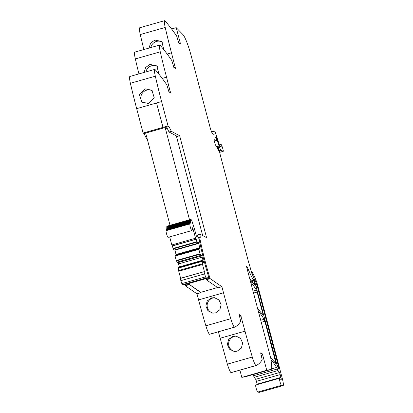 <?xml version="1.0" encoding="UTF-8"?>
<svg xmlns="http://www.w3.org/2000/svg" width="413" height="413" viewBox="0 0 413 413"><rect width="100%" height="100%" fill="white"/><g stroke="black" fill="none" stroke-linecap="round" stroke-linejoin="round"><path stroke-width="0.62" d="M147.033 138.252L146.424 138.427L144.018 133.538L146.383 132.888M146.424 138.427L147.183 138.83M179.015 43.303L180.259 42.952L180.383 44.021L178.829 43.205L177.203 37.743A2.044 0.289 74.1 0 0 176.444 35.709A490.866 68.888 74.1 0 0 165.128 20.996A490.866 68.888 74.1 0 0 164.88 20.717A2.452 0.346 74.1 0 0 164.787 20.65A10.227 1.435 74.1 0 0 164.679 20.65A10.227 1.435 74.1 0 0 165.215 27.454A122.718 17.222 74.1 0 0 166.527 33.086A122.718 17.222 74.1 0 0 171.483 52.818L175.442 68.393L173.883 67.577L172.262 62.11A2.044 0.289 74.1 0 0 171.503 60.081A490.866 68.888 74.1 0 0 160.187 45.368A490.866 68.888 74.1 0 0 159.939 45.089A2.452 0.346 74.1 0 0 159.846 45.022A10.227 1.435 74.1 0 0 159.738 45.022A10.227 1.435 74.1 0 0 160.27 51.826A122.718 17.222 74.1 0 0 161.586 57.453A122.718 17.222 74.1 0 0 166.542 77.185L170.502 92.76L168.943 91.949L167.322 86.482A2.044 0.289 74.1 0 0 166.558 84.448A490.866 68.888 74.1 0 0 155.247 69.74A490.866 68.888 74.1 0 0 154.999 69.461A2.452 0.346 74.1 0 0 154.906 69.389A10.227 1.435 74.1 0 0 154.792 69.394L129.863 76.488A10.227 1.435 74.1 0 0 130.4 83.287A122.718 17.222 74.1 0 0 136.667 108.65L156.537 102.997L163.047 127.426L143.182 133.079L144.018 133.538M159.738 45.022L134.803 52.115A10.227 1.435 74.1 0 0 135.34 58.92A122.718 17.222 74.1 0 0 138.938 73.901M164.679 20.65L139.749 27.743A10.227 1.435 74.1 0 0 140.281 34.547A122.718 17.222 74.1 0 0 143.879 49.534M257.273 384.57A2.452 0.346 74.1 0 0 257.17 384.157L256.427 381.349L280.19 374.591L280.933 377.399A2.452 0.346 74.1 0 1 281.186 379.542A2.452 0.346 74.1 0 1 281.139 379.532L280.303 379.093A6.138 0.862 74.1 0 1 279.864 378.566L279.529 378.241L255.766 384.999A3.681 0.516 74.1 0 0 255.724 386.263A3.681 0.516 74.1 0 0 257.438 391.756A3.681 0.516 74.1 0 0 257.743 392.082L259.297 392.35A8.183 1.146 74.1 0 0 259.374 392.345L283.137 385.587A8.183 1.146 74.1 0 0 282.291 378.453L257.98 286.446A10.227 1.435 74.1 0 0 255.11 278.006A38.858 5.452 74.1 0 0 251.486 271.326A2.044 0.289 74.1 0 0 251.388 271.222L250.97 271M256.427 381.349A2.044 0.289 74.1 0 0 255.673 379.32L279.436 372.562L278.037 370.528A4.089 0.573 74.1 0 1 277.319 368.985A4.295 0.604 74.1 0 0 276.617 367.456A143.172 20.092 74.1 0 0 271.005 359.718M253.05 374.565A4.295 0.604 74.1 0 1 253.556 375.747A4.089 0.573 74.1 0 0 254.274 377.291L255.673 379.32M239.901 370.146L241.817 377.394L246.148 376.527A20.454 2.87 74.1 0 0 246.179 376.522A20.454 2.87 74.1 0 0 246.21 376.511M184.848 284.645L185.251 285.734L196.97 293.819L198.581 299.895L223.51 292.807A122.718 17.222 74.1 0 0 230.784 318.697A10.227 1.435 74.1 0 0 234.398 327.189A2.452 0.346 74.1 0 0 234.476 327.215A2.452 0.346 74.1 0 0 234.481 327.21A490.866 68.888 74.1 0 0 240.588 321.562A2.044 0.289 74.1 0 0 240.345 319.801L239.117 314.556L240.671 315.367L245.023 331.159A122.718 17.222 -105.9 0 0 250.583 351.21A122.718 17.222 -105.9 0 0 252.297 357.049A10.227 1.435 -105.9 0 0 255.915 365.541L230.981 372.634A2.452 0.346 74.1 0 0 231.058 372.66A2.452 0.346 74.1 0 0 231.063 372.66L255.983 365.572M230.981 372.634C230 371.638 228.797 368.809 227.367 364.142L218.384 331.789M198.581 299.895A122.718 17.222 74.1 0 0 205.85 325.79A10.227 1.435 74.1 0 0 209.468 334.282A2.452 0.346 74.1 0 0 209.541 334.308A2.452 0.346 74.1 0 0 209.551 334.303L234.47 327.215L209.541 334.308M168.948 126.45L166.615 127.111L169.015 132L171.354 131.334L168.948 126.45L168.045 125.944L162.98 127.385L156.537 102.997L161.597 101.557A122.718 17.222 74.1 0 1 156.646 81.826A122.718 17.222 74.1 0 1 155.329 76.193A10.227 1.435 74.1 0 1 154.792 69.394M185.148 285.347L189.046 284.237L200.764 292.316L200.868 292.709L188.24 283.685M185.251 285.734L189.144 284.629M196.97 293.819L200.868 292.709M223.51 292.807L221.905 286.725L218.007 287.835L206.283 279.751L206.185 279.364L210.078 278.254L209.644 277.128A60.133 8.441 74.1 0 1 200.568 241.786A6.138 0.862 74.1 0 0 200.083 239.736L199.732 237.614L200.243 237.857L200.026 234.181L206.567 237.64L179.64 135.712L171.354 131.334M211.456 297.907L207.207 300.958L205.829 306.033L207.982 310.819L212.674 313.116L215.586 312.868L219.809 309.817L221.146 304.737L219.004 299.957L214.357 297.665L211.456 297.907M232.973 336.265L235.869 336.017L240.516 338.314L242.658 343.089L241.321 348.169L237.098 351.226L234.192 351.468L229.499 349.171L227.341 344.39L228.719 339.316L232.973 336.265M255.915 365.541A2.452 0.346 74.1 0 0 255.988 365.567A2.452 0.346 74.1 0 0 255.993 365.567A490.866 68.888 74.1 0 0 256.148 365.5A490.866 68.888 74.1 0 0 262.105 359.914A2.044 0.289 74.1 0 0 261.863 358.159L260.629 352.909L262.188 353.724L262.709 355.01L261.145 355.454M241.817 377.394L266.746 370.301L262.709 355.01M266.746 370.301L271.078 369.439A20.454 2.87 74.1 0 0 271.109 369.428A20.454 2.87 74.1 0 0 271.341 362.547A20.454 2.87 74.1 0 1 270.959 359.031L246.886 267.923A2.044 0.289 74.1 0 1 246.675 266.142A2.044 0.289 74.1 0 1 247.026 266.643L250.608 274.655A22.498 3.159 74.1 0 0 253.107 279.224A22.498 3.159 74.1 0 0 254.005 280.086L254.454 280.319L254.212 279.002L251.868 273.22A2.044 0.289 74.1 0 0 251.827 273.215A2.044 0.289 74.1 0 0 251.78 273.282L250.268 267.83A2.044 0.289 74.1 0 0 250.004 266.834L248.745 262.673A2.044 0.289 74.1 0 1 248.6 262.178L220.356 155.278A4.089 0.573 74.1 0 1 220.114 154.276L219.158 149.971A4.089 0.573 74.1 0 0 218.622 147.942L218.038 146.398L217.656 146.202L217.816 147.291A6.546 0.919 74.1 0 1 218.544 150.095L218.596 150.807L218.358 150.43A16.36 2.297 74.1 0 0 215.379 145.015L213.924 139.501L216.438 140.823L215.767 136.992A2.044 0.289 74.1 0 0 215.927 137.188L216.071 137.266A2.044 0.289 74.1 0 0 216.113 137.271A2.044 0.289 74.1 0 0 216.164 137.199L219.086 146.021A6.138 0.862 74.1 0 0 221.012 150.162L223.206 151.323A2.044 0.289 74.1 0 0 223.247 151.328A2.044 0.289 74.1 0 0 222.922 149.134L222.421 147.446A3.48 0.49 74.1 0 0 221.074 144.488A3.48 0.49 74.1 0 0 221.172 146.424L221.198 146.883L219.974 146.243A2.044 0.289 74.1 0 1 219.334 144.865L215.385 132.712A2.044 0.289 74.1 0 0 214.745 131.334L213.919 130.9A2.044 0.289 74.1 0 0 213.877 130.89A2.044 0.289 74.1 0 0 213.826 131.355L214.089 134.024A2.044 0.289 74.1 0 1 214.037 134.488A2.044 0.289 74.1 0 1 213.996 134.478L212.68 133.786A6.138 0.862 74.1 0 1 210.083 127.354L191.142 55.672A20.454 2.87 74.1 0 0 182.944 34.599L176.217 27.661L171.596 28.977M280.19 374.591A2.044 0.289 74.1 0 0 279.436 372.562M279.864 378.566C278.661 376.444 280.081 383.269 281.201 384.993A3.681 0.516 74.1 0 0 281.506 385.324L283.06 385.592A8.183 1.146 74.1 0 0 283.137 385.587M253.825 280.494L253.938 280.917A4.089 0.573 74.1 0 1 254.362 284.485A4.089 0.573 74.1 0 1 254.171 284.381A143.172 20.092 74.1 0 1 249.669 278.465M180.259 42.952L176.217 27.661M149.083 48.053L150.585 43.066L154.885 40.056L161.793 41.517L163.889 49.787M158.948 74.159L156.847 65.889L149.945 64.428L145.644 67.438L144.137 72.425M148.726 103.544L154.235 97.731L151.907 90.261L145.004 88.8L139.413 94.551L141.757 102.032L148.726 103.544M253.53 293.07L257.123 292.043A2.044 0.289 74.1 0 0 256.401 290.071A143.172 20.092 74.1 0 0 250.567 281.857M257.123 292.043L262.591 312.724A2.044 0.289 74.1 0 1 262.797 314.51A2.044 0.289 74.1 0 1 262.714 314.469A143.172 20.092 74.1 0 1 257.397 307.7M261.253 322.295L264.847 321.273A2.044 0.289 74.1 0 0 264.124 319.295A143.172 20.092 74.1 0 0 258.295 311.097M264.847 321.273L275.481 361.535A2.044 0.289 74.1 0 1 275.693 363.316A2.044 0.289 74.1 0 1 275.61 363.28A143.172 20.092 74.1 0 1 270.298 356.538M168.045 125.944L161.597 101.557M169.015 132L177.301 136.378L179.64 135.712M197.817 237.067L197.688 234.847L200.026 234.181M221.905 286.725L210.181 278.646L206.283 279.751M205.886 278.661L206.185 279.364L205.38 278.806M213.314 313.157A7.775 7.682 96.2 0 1 214.982 297.758M234.827 351.515A7.775 7.682 96.2 0 1 236.494 336.115M254.372 280.339L276.855 364.452L278.579 368.535L278.176 365.149L257.387 286.462L255.678 281.429L254.072 278.553M150.853 47.547A7.775 7.527 130.8 0 1 162.546 42.276M145.913 71.919A7.775 7.527 130.8 0 1 157.606 66.648M142.614 102.667A7.775 7.527 130.8 0 1 152.66 91.015M210.181 278.646L210.078 278.254M162.98 127.385L143.11 133.038L136.667 108.65L156.537 102.997M163.047 127.421L143.11 133.038M166.919 226.195A2.251 0.315 74.1 0 0 166.893 226.195L190.656 219.437A2.251 0.315 74.1 0 1 190.703 219.442L191.317 219.768A2.251 0.315 -105.9 0 1 191.715 220.444A2.251 0.315 -105.9 0 1 192.05 221.378L194.389 228.73A1.951 0.274 -105.9 0 1 194.575 229.375L196.428 236.329L198.555 237.454L199.154 239.721A6.154 0.862 -105.9 0 1 199.634 241.765A60.133 8.441 74.1 0 0 207.569 273.298A60.138 8.441 74.1 0 0 208.235 275.533A2.044 0.289 74.1 0 1 208.575 277.784L208.575 277.784A3.495 0.49 74.1 0 1 208.488 277.923A3.495 0.49 74.1 0 1 208.441 277.923A155.577 21.832 74.1 0 0 206.459 277.877A155.577 21.832 74.1 0 0 206.175 277.975A1.941 0.274 74.1 0 0 206.175 277.975A1.941 0.274 74.1 0 1 205.591 276.86A16.267 2.282 74.1 0 1 204.621 273.896A1.941 0.274 74.1 0 1 204.234 271.651L180.61 278.248L178.757 271.238L202.52 264.475L204.373 271.486M182.995 284.567A155.577 21.832 74.1 0 1 184.678 284.681A3.495 0.49 74.1 0 0 184.725 284.686A3.495 0.49 74.1 0 0 184.761 284.66M180.61 278.248L180.471 278.408A1.941 0.274 74.1 0 0 180.858 280.654A16.267 2.282 74.1 0 0 181.828 283.623A1.941 0.274 74.1 0 0 182.407 284.738A1.941 0.274 74.1 0 0 182.412 284.733L206.17 277.975L182.407 284.738M202.029 261.377L178.266 268.135L178.478 267.128L202.241 260.366L201.978 261.031L202.695 263.897L202.432 263.762L202.52 264.475M202.422 263.773L178.669 270.525L178.757 271.238M178.266 268.135L178.881 270.463M202.241 260.366L203.119 262.265L203.588 262.513L201.828 255.848L178.065 262.606L179.371 266.875M202.86 261.625L203.485 261.444M178.581 263.892L202.344 257.134M201.828 255.848L200.919 255.368L200.166 254.171L198.844 249.323L199.056 248.311L199.959 248.791L198.72 243.412L198.199 242.126L197.729 241.879L197.873 243.386L196.98 242.116L196.17 239.199L172.407 245.957L173.073 248.476L174.11 250.149L197.873 243.386M199.056 248.311L175.293 255.074L175.081 256.081L176.258 260.531L177.156 262.131L200.919 255.368M177.156 262.131L178.065 262.606M174.859 249.932L176.129 254.836M176.098 254.485L199.861 247.723M174.957 250.175L198.72 243.412M197.765 242.25L198.199 242.126M173.971 250.071L197.734 243.314M169.681 236.881L171.818 244.971L172.407 245.957M196.17 239.199L172.164 245.828M171.818 244.971L195.576 238.208L195.927 239.07M195.576 238.208L192.664 227.692A39.545 5.55 74.1 0 1 191.849 230.562A3.474 0.49 74.1 0 1 191.818 230.583A3.474 0.49 74.1 0 1 190.434 227.501A3.474 0.49 74.1 0 1 189.882 223.918L166.119 230.676A3.474 0.49 74.1 0 0 166.671 234.264A3.474 0.49 74.1 0 0 168.055 237.346A3.474 0.49 74.1 0 0 168.086 237.325M190.656 219.437A2.251 0.315 74.1 0 0 190.63 219.448A2.261 0.315 74.1 0 0 190.584 219.737L190.46 222.38L189.918 223.877M190.083 223.345L166.32 230.335M166.475 230.062L190.243 223.294M166.584 229.711L190.367 222.875M166.656 229.38L166.604 229.638M166.676 229.272L190.46 222.38M166.738 228.838L166.702 229.138M166.749 228.75L190.532 221.796M166.795 228.213L166.769 228.554M166.8 228.141L190.574 221.136M166.826 227.511L166.816 227.899M166.826 227.455L166.831 227.16L190.594 220.397M166.826 226.732L166.831 227.16M166.826 226.691L166.821 226.5A2.261 0.315 74.1 0 1 166.873 226.21L190.63 219.448M217.574 287.536L200.764 292.316M170.032 225.302L145.67 133.094L165.148 127.55L167.42 128.753M165.148 127.55L189.51 219.762M202.675 235.586L176.325 135.862M205.85 325.79L230.784 318.697M209.468 334.282L234.398 327.189M245.023 331.159L220.093 338.252M241.192 316.652L239.633 317.096M252.297 357.049L227.367 364.142M246.148 376.527L271.078 369.439M271.537 368.902L276.617 367.456M253.556 375.747L277.319 368.985M254.274 377.291L278.037 370.528M257.17 384.157L280.933 377.399M257.743 392.082L281.506 385.324M259.297 392.35L283.06 385.592M251.816 281.521L253.938 280.917M246.638 266.752L247.026 266.643M248.802 275.166L250.608 274.655M251.321 280.85L254.005 280.086M254.454 280.319L251.538 281.145L254.439 280.313M217.656 146.202L216.526 146.527L217.641 146.217M217.052 147.508L217.816 147.291M218.255 150.177L218.544 150.095M214.419 141.385L216.412 140.818M215.658 137.266L215.927 137.188M215.679 137.374L216.071 137.266M215.942 138.438L216.639 138.241M216.247 139.62L216.954 139.418M216.35 140.002L217.062 139.8M217.945 146.347L219.086 146.021M219.308 150.647L221.012 150.162M219.68 152.325L223.206 151.323M140.281 34.547L165.215 27.454M167.172 54.041L171.483 52.818M175.313 67.319L174.069 67.675M135.34 58.92L160.27 51.826M162.232 78.413L166.542 77.185M170.373 91.691L169.129 92.047M130.4 83.287L155.329 76.193M252.993 291.041L256.401 290.071M261.403 313.064L262.591 312.724M260.717 320.266L264.124 319.295M274.294 361.871L275.481 361.535M240.671 315.367L239.282 315.764M262.188 353.724L260.794 354.122M220.619 146.584L221.172 146.424M208.637 277.412L209.644 277.128M211.616 131.979L213.826 131.355M213.469 134.199L214.089 134.024M254.733 281.697L255.678 281.429M256.086 286.829L257.387 286.462M277.138 365.443L278.176 365.149M199.691 242.033L200.568 241.786M199.221 239.984L200.083 239.736M199.035 239.287L199.902 239.039M184.678 284.681L208.441 277.923M181.828 283.623L205.591 276.86M180.858 280.654L204.621 273.896M180.471 278.408L204.234 271.651M201.978 261.031L178.215 267.789M176.403 260.928L200.166 254.171M200.021 253.773L176.258 260.531M175.081 256.081L198.844 249.323M198.792 248.972L175.029 255.735M173.217 248.874L196.98 242.116M196.836 241.713L173.073 248.476M192.959 228.286L192.597 228.389M166.119 230.676L189.882 223.918M190.584 219.737L166.821 226.5M231.058 372.66L255.988 365.567M246.179 376.522L271.109 369.428M214.424 141.396L216.438 140.823M215.684 137.395L216.113 137.271M219.685 152.345L223.247 151.328M219.37 144.973L221.074 144.488M211.451 131.582L213.877 130.89M198.674 237.914L199.732 237.614M184.725 284.686L208.488 277.923M178.669 270.525L202.432 263.762M168.055 237.346L191.818 230.583M166.15 230.382L189.913 223.619M166.47 229.742L190.228 222.984M166.584 229.298L190.347 222.54M166.676 228.771L190.439 222.008M166.738 228.162L190.501 221.399M166.78 227.47L190.538 220.712M166.785 226.701L190.548 219.943"/></g></svg>
